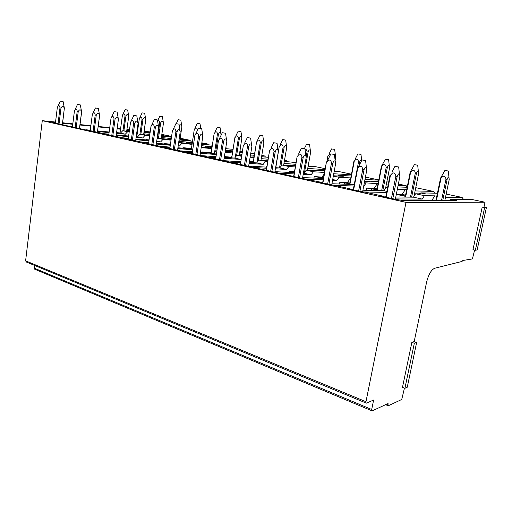 <?xml version="1.0" encoding="UTF-8"?>
<svg xmlns="http://www.w3.org/2000/svg" width="512" height="512" viewBox="0 0 512 512"><rect width="100%" height="100%" fill="white"/><g stroke="black" fill="none" stroke-linecap="round" stroke-linejoin="round"><path stroke-width="0.77" d="M411.859 342.381L414.33 343.232L404.909 388.282L402.483 387.341L411.859 342.381L414.182 341.587L426.566 282.317C428.525 274.483 431.232 269.792 434.707 268.237L462.029 261.44L462.835 260.48L472.397 258.931L474.624 250.067M482.227 207.104L484.64 207.622L475.334 250.246L472.966 249.651L482.227 207.104L484 207.078L485.056 202.234L406.003 202.374L365.971 401.715L366.067 403.034L366.534 403.13L373.619 400.019L371.706 409.478L371.795 410.758L372.243 410.842L388.077 403.533L387.974 405.645L388.378 405.715L401.728 399.482L404.461 388.109M35.078 269.363L34.323 268.179L34.65 265.466M26.406 262.042L25.613 260.832L42.272 120.678L406.003 202.374M150.202 131.942L144.122 131.213M137.658 130.541L137.088 130.483M129.504 129.696L126.938 129.434M120.57 128.774L117.178 128.422M109.734 127.654L98.182 126.458M90.861 125.702L80.019 124.582M72.819 123.84L62.643 122.784M55.546 122.054L42.272 120.678M55.494 122.502L52.25 122.438L88.973 130.662M62.586 123.232L72.762 124.282M79.968 125.018L90.803 126.131M98.125 126.886L109.683 128.077M117.12 128.838L120.512 129.19M126.848 130.106L127.808 130.31L127.661 131.238M150.112 132.589L144.013 131.968M137.549 131.302L136.986 131.245M129.395 130.47L127.808 130.31M448.685 200.474L451.123 199.334L471.84 199.462L485.056 202.234M451.123 199.334L456.589 200.499L401.741 200.333L396.397 199.526L380.474 195.962L382.291 195.981L382.221 196.352M138.227 141.395L302.374 178.464L319.718 181.984L317.76 181.914L350.099 188.781L348.205 188.73L363.213 192.096L365.075 192.134L382.291 195.981M89.011 130.387L138.221 141.395M161.83 134.381L171.61 136.435M180.186 138.234L190.074 140.307L180.019 139.341M190.4 141.005L190.074 140.307M202.01 142.816L207.923 144.058L201.907 143.494M208.282 144.806L207.923 144.058M225.786 147.808L226.477 147.955L225.773 147.891M225.658 148.646L233.126 149.35M240.064 150.803L242.541 151.328M250.771 153.248L254.592 153.856M261.805 155.366L265.869 156.224L261.715 155.885M284.538 160.141L286.803 160.614L284.48 160.442M284.32 161.395L296.083 162.566M308.134 166.214L316.045 166.758L325.203 168.678M334.208 171.302L339.155 171.61L351.494 174.195M365.427 177.12L378.765 179.923M386.829 181.901L388.691 182.003M398.368 184.038L406.138 185.67L398.106 185.363M407.174 187.245L406.138 185.67M415.763 187.686L433.434 191.398L415.11 190.918M434.675 193.178L433.434 191.398M446.17 194.074L462.067 197.408L463.546 199.411M116.608 132.608L120.006 132.941M136.902 131.84L137.466 131.898M143.93 132.557L150.029 133.171M445.51 197.216L462.067 197.408M395.802 196.986L413.421 197.171L415.603 193.786L424.397 195.68L434.733 195.834L436.794 196.275M434.733 195.834L431.859 200.422M350.099 188.781L350.035 189.139M319.718 181.984L319.654 182.336M290.989 175.565L290.931 175.904M263.782 169.478L263.725 169.811M237.984 163.706L237.933 164.032M116.589 132.749L120.454 133.126L122.707 130.739L129.19 131.949M136.781 132.71L137.344 132.768M143.77 133.715L144.538 133.882L144.41 134.874M171.59 136.576L161.651 135.584M149.85 134.406L144.538 133.882M122.707 130.739L129.267 131.398M161.562 136.211L171.501 137.19M136.218 136.742L137.574 136.87L139.834 134.426L149.626 135.974M161.376 137.478L161.926 137.594L161.824 138.656M171.309 138.496L161.926 137.594M139.834 134.426L149.709 135.392M167.238 139.174L171.206 139.174M179.923 140.006L192.557 141.216M157.043 138.944L157.664 138.259L162.944 139.398L171.059 140.16M179.712 141.389L179.949 142.598M192.346 142.605L180.019 141.453M167.827 138.854L170.989 139.526L157.664 138.259M185.523 143.11L186.157 142.765L192.237 143.328M201.798 144.205L212.41 145.184M178.675 142.784L192.077 144.378M212.173 146.669L201.562 145.722M186.157 142.765L189.453 143.469L178.72 142.49M204.563 147.213L205.248 146.842L212.051 147.443M201.267 147.648L211.878 148.576M242.477 151.725L239.949 151.507M232.877 150.899L225.395 150.259M205.248 146.842L208.678 147.571L201.376 146.931M225.19 151.558L228.73 151.853L225.261 151.117L232.742 151.731M239.814 152.326L242.342 152.538M225.069 152.333L232.544 152.947M254.355 155.29L250.49 154.976M242.054 154.291L239.526 154.086M200.525 152.448L213.51 153.466L215.789 150.771L216.947 150.874M215.789 150.771L216.922 151.021M250.342 155.878L254.202 156.186M261.568 156.768L268.422 157.312M250.118 157.203L253.984 157.504M268.109 159.194L261.248 158.669M224.275 157.318L234.605 158.08L236.883 155.315L241.824 155.706M236.883 155.315L241.722 156.358M266.701 160.634L267.942 160.179M249.267 162.4L256.666 162.906L258.938 160.064L267.693 161.632M295.776 164.294L283.962 163.456M267.59 160.154L267.936 160.224M258.938 160.064L267.853 160.717M289.267 165.517L290.253 164.992L295.59 165.357M275.603 167.693L279.744 167.949L282.016 165.03L288.877 166.509L295.315 166.931M325.043 169.574L307.738 168.461M290.253 164.992L294.336 165.862L282.016 165.03M312.858 170.637L313.965 170.054L324.832 170.72M303.411 173.21L303.93 173.235L306.189 170.234L313.382 171.782L324.525 172.435M351.392 174.758L333.76 173.76M313.965 170.054L318.24 170.963L306.189 170.234M337.549 176.006L338.797 175.354L351.155 176.019M333.331 176.077L339.098 177.318L350.797 177.914M378.72 180.134L364.973 179.475M338.797 175.354L343.277 176.307L333.382 175.789M364.685 180.998L378.451 181.523M364.352 182.752L378.022 183.725M388.102 184.979L386.24 184.909M364.832 180.909L369.536 181.914L364.55 181.702M397.792 186.938L407.168 187.264M397.325 189.325L406.656 189.837M362.925 190.208L383.942 190.726L386.15 187.45L387.616 187.494M386.15 187.45L387.565 187.75M418.918 193.85L420.896 192.883L437.427 193.235M414.413 194.342L415.174 194.451M420.896 192.883L426.086 193.99L415.603 193.786M103.712 133.677L108.87 134.163M116.307 134.867L128.627 136.026M116.512 133.338L125.325 134.189L127.584 131.789M89.146 130.701L90.202 130.803M97.517 131.507L109.075 132.621M136.243 136.531L136.813 136.589M120.454 133.126L125.325 134.189M86.464 129.818L90.278 130.189M97.6 130.906L109.152 132.026M395.418 198.931L422.227 199.098L424.397 195.68M413.421 197.171L422.227 199.098M384.499 196.858L385.773 196.877M362.598 191.93L386.643 192.435M396.333 194.304L402.15 194.406L405.587 195.149M405.325 189.555L402.144 194.4M383.942 190.726L386.854 191.366M363.667 186.336L366.099 183.13M334.893 185.382L353.971 186.016M376.87 189.696L366.752 188.07L366.323 190.291M366.752 188.07L374.144 188.294L377.018 188.915M377.357 183.584L374.144 188.288M331.923 183.738L354.253 184.544L358.502 161.971L359.61 162.144L358.643 167.277M332.563 180.25L336.858 180.435L339.098 177.318M306.976 179.136L323.174 179.84M349.702 183.75L339.853 182.163L339.507 184.013M339.853 182.163L349.85 182.982M350.726 177.901L347.488 182.47M332.698 179.526L336.858 180.435M302.637 177.555L323.418 178.509M303.2 174.394L311.13 174.81L313.382 171.782M280.48 173.21L294.093 173.92M323.501 178.074L314.234 176.538L313.958 178.074M314.234 176.538L323.648 177.261M324.243 173.984L322.086 176.922M303.93 173.235L311.13 174.81M274.925 171.654L294.304 172.71M275.418 168.781L286.611 169.453L288.877 166.509M255.296 167.578L266.579 168.256M294.4 172.154L289.811 171.174L289.587 172.454M289.811 171.174L294.528 171.443M279.744 167.949L286.611 169.453M248.666 166.029L266.765 167.149M249.101 163.398L263.219 164.339L265.491 161.472M231.334 162.221L240.659 162.842M266.931 166.15L266.496 166.054L266.317 167.123M266.496 166.054L266.944 166.08M256.666 162.906L263.219 164.339M223.738 160.659L240.826 161.824M224.128 158.24L240.87 159.45L241.299 158.925M208.499 157.114L215.878 157.645M249.408 161.523L253.261 161.888M253.472 160.614L252.563 161.741M234.605 158.08L240.87 159.45M202.112 155.686L216.026 156.71M186.726 152.243L192.326 152.678M200.397 153.299L216.365 154.534M224.39 156.595L231.859 157.216M231.994 156.371L231.379 157.114M213.51 153.466L216.435 154.106M180.627 150.88L192.461 151.808M165.933 147.59L169.92 147.923M177.818 148.57L192.768 149.792M207.846 153.024L202.515 152.006L202.426 152.595M202.515 152.006L211.232 152.71M160.102 146.291L170.035 147.117M177.933 147.776L192.883 149.018M178.214 145.92L179.462 146.022L181.734 143.443M146.061 143.149L148.576 143.366M156.307 144.032L170.317 145.235M186.726 148.506L182.97 147.712L182.899 148.186M182.97 147.712L191.456 148.422M178.234 145.76L179.462 146.022M140.48 141.901L148.678 142.618M156.416 143.29L170.419 144.512M156.666 141.555L160.678 141.92L162.944 139.398M126.701 138.867L128.218 139.002M135.802 139.68L148.934 140.864M167.091 144.224L164.224 143.59L164.173 143.968M164.224 143.59L170.477 144.141M156.736 141.056L160.678 141.92M121.702 137.702L128.314 138.304M135.904 138.989L149.03 140.186M136.128 137.37L142.643 137.978L144.909 135.52M107.411 134.688L108.781 134.816M116.218 135.514L128.538 136.659M148.48 140.134L146.189 139.93M146.227 139.642L149.069 139.898M137.574 136.87L142.643 137.978M405.427 195.942L396.282 194.56M404.282 195.93L404.051 197.075M400.186 195.418L399.866 197.024M375.712 189.664L375.546 190.522M371.648 189.146L371.405 190.419M348.538 183.706L348.422 184.333M344.512 183.187L344.326 184.186M322.662 178.029L322.586 178.47M318.675 177.51L318.534 178.285M294.042 172.102L293.939 172.691M253.139 162.611L249.299 162.176M229.85 157.728L224.352 156.8M475.334 250.246L477.126 249.997L486.4 207.59L484.64 207.622M484 207.078L486.4 207.59M404.909 388.282L407.251 387.245L416.646 342.438L414.33 343.232M414.182 341.587L416.646 342.438M122.982 130.765L125.018 115.878L125.92 116.026L123.891 130.854M128.717 116.365L126.688 131.142L128.717 116.365C128.109 113.882 127.181 113.766 125.92 116.026M119.987 133.082L122.406 115.334M125.254 109.67L127.667 110.042L125.254 109.67M122.394 115.36L123.418 113.85C124.339 113.626 124.877 114.298 125.018 115.878M58.042 123.738L59.974 107.917L60.986 108.077L59.034 123.962M60.986 108.064C62.419 105.613 63.533 105.754 64.32 108.48L62.355 124.429M62.458 124.454L64.358 108.115M64.32 108.48L62.432 124.448M60.371 101.146L63.11 101.562L60.371 101.146M55.411 123.149L57.338 107.379L58.362 105.715C59.29 105.453 59.827 106.189 59.981 107.91M139.904 134.432L142.035 119.238L142.957 119.386L140.832 134.522M142.957 119.386C144.23 117.082 145.152 117.197 145.741 119.718L143.61 134.797L145.76 119.693M136.781 136.794L139.322 118.669M142.246 112.902L144.691 113.274L142.246 112.902M139.309 118.701L140.378 117.165C141.338 116.934 141.894 117.626 142.035 119.238M75.168 127.571L77.203 111.418L78.227 111.584L76.179 127.802M78.234 111.578C79.68 109.069 80.787 109.203 81.562 111.987L79.488 128.275M79.578 128.282L81.562 111.987M77.574 104.499L80.339 104.915L77.574 104.499M72.422 126.957L74.451 110.842M74.445 110.861L75.52 109.165C76.493 108.902 77.05 109.658 77.203 111.411M157.478 138.464L159.75 122.733L160.685 122.886L158.451 138.336M160.685 122.886C161.965 120.531 162.886 120.64 163.45 123.213L161.216 138.598M159.923 116.262L162.394 116.64L159.923 116.262M157.606 121.082L158.022 120.614C159.021 120.384 159.597 121.088 159.75 122.733M162.394 116.64L163.456 123.181M93.05 131.578L95.194 115.085L96.243 115.245L94.08 131.808M96.243 115.238C97.702 112.672 98.81 112.806 99.565 115.642L97.376 132.294M95.533 108L98.336 108.422L95.533 108M90.182 130.938L92.326 114.47M92.314 114.496L93.434 112.768C94.451 112.506 95.04 113.28 95.194 115.072M179.341 126.163C180.576 124.122 181.421 124.333 181.869 126.784L179.539 142.56M178.33 119.763L180.826 120.147L178.33 119.763M111.738 135.763L114.003 118.912L115.066 119.078L112.787 136M115.066 119.072C116.544 116.442 117.651 116.576 118.374 119.462L116.07 136.486M114.304 111.661L117.139 112.09L114.304 111.661M108.742 135.091L111.002 118.266M110.989 118.298L112.16 116.538C113.229 116.275 113.837 117.062 114.003 118.906M191.386 148.896L194.272 129.51M197.344 130.566L197.523 130.189M197.51 123.411L200.032 123.795L197.51 123.411M194.323 129.562L195.533 127.942C196.621 127.712 197.248 128.454 197.408 130.17M131.29 140.141L133.677 122.918L134.765 123.085L132.365 140.384M134.765 123.078C136.262 120.384 137.357 120.512 138.061 123.462L135.629 140.883M135.635 140.883L138.08 123.418M138.061 123.462L136.813 115.923L133.824 115.43L136.813 115.923M128.154 139.443L130.547 122.234M130.522 122.272L131.757 120.48C132.87 120.218 133.51 121.024 133.683 122.906M214.618 152.16L217.446 134.125L218.438 134.285L215.84 150.778M218.438 134.285C219.539 131.93 220.397 131.814 220.998 133.939L220.986 135.462M211.142 153.28L214.15 133.434M217.517 127.213L220.064 127.603L217.517 127.213M214.234 133.491L215.501 131.846C216.634 131.61 217.286 132.371 217.446 134.125M151.77 144.73L154.291 127.11L155.398 127.283L152.864 144.973M155.405 127.277C156.909 124.518 157.997 124.64 158.669 127.648L156.096 145.485M154.515 119.494L157.421 119.936L154.515 119.494M148.486 143.994L150.989 126.387M150.982 126.438L152.282 124.608C153.446 124.346 154.118 125.178 154.291 127.104M235.302 157.235L238.374 138.259L239.379 138.413L236.582 155.68M239.379 138.413C240.403 136.109 241.229 135.898 241.862 137.786L239.296 155.507M231.75 157.869L234.906 137.53M238.4 131.181L240.973 131.584L238.4 131.181M235.021 137.594L236.339 135.917C237.53 135.686 238.202 136.467 238.374 138.259M173.242 149.542L175.91 131.507L177.043 131.686L174.355 149.792M177.043 131.68C178.464 128.909 179.526 128.928 180.218 131.744L177.555 150.31M176.09 123.699L179.027 124.147L176.09 123.699M169.792 148.768L172.41 130.746M172.442 130.803L173.798 128.934C175.027 128.672 175.731 129.53 175.91 131.501M253.28 162.675L256.589 141.811L253.133 162.662M256.902 162.605L260.243 142.573L261.267 142.733L258.227 160.954M261.267 142.733C262.208 140.486 263.008 140.186 263.661 141.818L263.872 143.008L260.992 160.211M260.218 135.328L262.822 135.738L260.218 135.328M256.73 141.882L258.118 140.173C259.354 139.942 260.064 140.742 260.243 142.573M195.776 154.586L198.605 136.128L199.757 136.314L196.915 154.842M199.757 136.301C201.062 133.568 202.086 133.453 202.816 135.942L200.077 155.373M198.733 128.115L201.702 128.57L198.733 128.115M192.16 153.779L194.893 135.322M194.957 135.386L196.39 133.478C197.677 133.216 198.419 134.099 198.605 136.122M275.789 167.706L279.264 146.285L274.829 172.224M279.533 167.936L283.11 147.085L284.154 147.251L280.838 166.547M284.154 147.251C285.024 145.082 285.798 144.685 286.464 146.061L286.714 147.507L283.674 165.139M283.034 139.667L285.677 140.083L283.034 139.667M279.443 146.362L280.89 144.621C282.189 144.39 282.931 145.216 283.11 147.085M219.462 159.891L222.458 140.986L223.635 141.171L220.621 160.154M223.635 141.158C224.826 138.496 225.805 138.24 226.579 140.39L226.797 141.485L223.731 160.704M222.528 132.755L225.536 133.216L222.528 132.755M215.654 159.04L218.522 140.128M218.624 140.205L220.134 138.259C221.485 137.99 222.266 138.899 222.458 140.973M306.118 157.139L307.059 151.814L308.122 151.981L304.48 172.506M308.122 151.981C308.922 149.894 309.664 149.414 310.349 150.528L310.624 152.224L307.411 170.31M306.925 144.211L309.594 144.627L306.925 144.211M304.992 149.12C306.214 149.235 306.906 150.131 307.059 151.814M244.384 165.478L247.565 146.093L248.768 146.285L245.568 165.741M248.768 146.272C249.843 143.706 250.784 143.315 251.59 145.107L251.872 146.579L248.621 166.31M247.571 137.632L250.618 138.106L247.571 137.632M240.378 164.576L243.379 145.184M243.526 145.274L245.12 143.283C246.547 143.021 247.36 143.955 247.565 146.086M327.091 161.664L327.872 155.878L326.726 162.17M334.458 154.854L335.386 155.238L335.686 157.165L335.104 160.314M331.968 148.973L334.669 149.395L331.968 148.973M328.128 155.974L329.728 154.163L330.822 153.984M270.643 171.36L274.022 151.482L275.251 151.674L271.853 171.629M275.251 151.661C276.224 149.21 277.126 148.691 277.952 150.118L278.298 151.949M266.419 170.413L269.574 150.515L266.221 170.368M273.958 142.778L277.05 143.258L273.958 142.778M269.766 150.611L271.443 148.582C272.954 148.32 273.811 149.28 274.022 151.469M349.901 184.39L354.272 161.133L353.965 161.03L349.587 184.378M359.61 162.144C360.288 160.256 360.973 159.603 361.658 160.205L361.728 160.429M358.24 153.965L360.979 154.4L358.24 153.965M354.272 161.133L355.949 159.29C357.453 159.059 358.304 159.955 358.502 161.971M298.349 177.562L301.946 157.165L303.206 157.357L299.59 177.843M303.206 157.35C304.083 155.034 304.941 154.394 305.786 155.45L306.17 157.613L302.477 178.47M293.888 176.563L297.21 156.141L293.638 176.506M301.805 148.205L304.934 148.698L301.805 148.205M297.453 156.25L299.232 154.17C300.819 153.907 301.728 154.906 301.946 157.152M385.421 159.117L381.376 166.438L376.704 190.547M381.651 190.675L386.182 167.43L387.309 167.61L382.803 190.701M387.309 167.61C387.936 165.824 388.595 165.101 389.267 165.446L389.587 167.789L385.574 188.301M377.075 190.56L381.728 166.554L381.376 166.438M385.843 159.213L388.614 159.654L385.843 159.213M381.728 166.554L383.501 164.672C385.075 164.448 385.971 165.37 386.182 167.43M327.629 184.122L331.462 163.168L332.749 163.373L328.896 184.403M332.749 163.36C333.542 161.184 334.362 160.442 335.206 161.126L335.629 163.597L331.686 185.03M322.912 183.066L326.406 162.08L322.605 182.995M331.238 153.939L334.406 154.445L331.238 153.939M326.707 162.202L328.589 160.077C330.272 159.814 331.232 160.845 331.462 163.162M414.4 164.627L410.202 172.128L405.203 197.088M410.464 197.139L415.296 173.178L416.448 173.363L411.642 197.152M416.448 173.363C417.037 171.674 417.658 170.886 418.317 170.995L418.63 173.51L414.035 196.224M405.632 197.088L410.611 172.256L410.202 172.128M414.874 164.736L417.69 165.184L414.874 164.736M410.611 172.256L412.474 170.33C414.138 170.112 415.078 171.059 415.296 173.178M358.611 191.059L362.707 169.53L364.026 169.734L359.91 191.354M364.026 169.722C364.742 167.699 365.523 166.854 366.355 167.187L366.797 169.926L362.592 191.955M353.619 189.946L357.67 168.506L357.306 168.365L353.248 189.862M362.387 160.013L365.6 160.525L362.387 160.013M357.67 168.506L359.667 166.33C361.453 166.074 362.464 167.136 362.707 169.517M444.915 170.426L440.557 178.118L435.93 200.435M441.536 200.454L445.965 179.232L447.136 179.418L442.746 200.461M447.136 179.418C447.686 177.824 448.282 176.979 448.915 176.877L449.21 179.539L444.832 200.467M436.422 200.442L441.024 178.259L440.557 178.118M445.453 170.547L448.307 171.008L445.453 170.547M441.024 178.259L442.995 176.294C444.742 176.077 445.734 177.056 445.965 179.232M391.462 198.419L395.834 176.275L397.184 176.48L392.787 198.72M397.19 176.474C397.85 174.586 398.586 173.651 399.386 173.67L399.84 176.64L395.347 199.29M390.49 175.181L390.054 175.034L385.722 197.133M395.411 166.451L398.675 166.976L395.411 166.451M386.163 197.235L390.49 175.187L392.621 172.954C394.515 172.704 395.584 173.805 395.84 176.262M387.898 404.39L387.008 404.026M371.706 409.478L34.323 268.179M365.971 401.715L25.613 260.832M387.974 405.645L385.606 404.672M371.795 410.758L34.662 269.184M366.067 403.034L25.958 261.856M127.667 110.042L128.755 116.358M125.133 109.638L122.598 114.989M63.11 101.562L64.429 108.474M60.288 101.126L57.773 106.541M144.691 113.274L145.766 119.718M142.112 112.87L139.52 118.323M79.552 128.282L81.626 111.981L80.339 104.915M77.478 104.474L74.88 110.054M159.782 116.23L157.568 120.851M97.414 132.294L99.597 115.635M98.336 108.422L99.629 115.635M95.424 107.974L92.736 113.722M180.826 120.147L181.869 126.784M178.17 119.725L176.275 123.661M116.083 136.493L118.387 119.462M117.139 112.09L118.426 119.456M114.182 111.629L111.405 117.555M200.032 123.795L200.73 128.346M197.338 123.366L194.854 128.493M133.811 115.456L130.925 121.568M220.064 127.603L220.998 133.939M217.318 127.168L214.867 132.205M157.421 119.936L158.675 127.648M154.368 119.456L151.533 125.44M240.973 131.584L241.862 137.786M238.182 131.13L235.744 136.09M179.027 124.147L180.218 131.744M175.917 123.661L173.139 129.498M262.822 135.738L263.661 141.818M259.974 135.27L257.549 140.173M201.702 128.57L202.816 135.942M198.541 128.07L195.802 133.779M285.677 140.083L286.464 146.061M282.765 139.603L280.339 144.461M225.536 133.216L226.579 140.39M222.317 132.704L219.61 138.31M309.594 144.627L310.349 150.528M306.624 144.141L304.41 148.531M250.618 138.106L251.59 145.107M247.334 137.574L244.64 143.11M334.669 149.395L335.386 155.238M331.629 148.896L329.171 153.715M277.05 143.258L277.952 150.118M273.69 142.714L271.002 148.205M360.979 154.4L361.658 160.205M357.862 153.882L355.366 158.714M304.934 148.698L305.786 155.45M301.498 148.134L298.79 153.613M388.614 159.654L389.267 165.446M334.406 154.445L335.206 161.126M330.886 153.856L328.128 159.366M417.69 165.184L418.317 170.995M365.6 160.525L366.355 167.187M361.984 159.917L359.155 165.504M448.307 171.008L448.915 176.877M398.675 166.976L399.386 173.67M394.95 166.342L392.006 172.058"/></g></svg>
